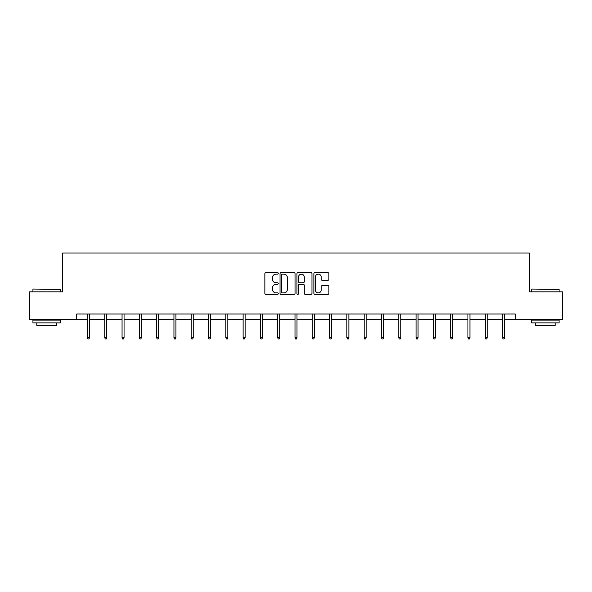 <?xml version="1.0" encoding="UTF-8"?>
<svg xmlns="http://www.w3.org/2000/svg" width="592" height="592" viewBox="0 0 592 592"><rect width="100%" height="100%" fill="white"/><g stroke="black" fill="none" stroke-linecap="round" stroke-linejoin="round"><path stroke-width="0.89" d="M278.262 273.4A0.762 0.762 0 0 0 277.5 272.638L265.941 272.638A1.088 1.088 0 0 0 264.853 273.726L264.853 293.314A1.088 1.088 0 0 0 265.941 294.402L277.5 294.402A0.762 0.762 0 0 0 278.262 293.639A0.762 0.762 0 0 0 277.5 292.877L276.005 292.877A3.485 3.485 0 0 1 272.52 289.392L272.52 287.764A3.485 3.485 0 0 1 276.005 284.278L277.5 284.278A0.762 0.762 0 0 0 278.262 283.516A0.762 0.762 0 0 0 277.5 282.754L276.005 282.754A3.485 3.485 0 0 1 272.52 279.276L272.52 277.641A3.485 3.485 0 0 1 276.005 274.155L277.5 274.155A0.762 0.762 0 0 0 278.262 273.4M327.805 280.305A1.088 1.088 0 0 0 328.893 279.217L328.893 273.726A1.088 1.088 0 0 0 327.805 272.638L314.959 272.638A1.088 1.088 0 0 0 313.871 273.726L313.871 293.314A1.088 1.088 0 0 0 314.959 294.402L327.805 294.402A1.088 1.088 0 0 0 328.893 293.314L328.893 286.676A1.088 1.088 0 0 0 327.805 285.588L322.307 285.588A1.088 1.088 0 0 0 321.219 286.676L321.219 289.962A2.908 2.908 0 0 1 318.311 292.877A2.908 2.908 0 0 1 315.395 289.962L315.395 277.071A2.908 2.908 0 0 1 318.311 274.155A2.908 2.908 0 0 1 321.219 277.071L321.219 279.217A1.088 1.088 0 0 0 322.307 280.305L327.805 280.305M76.716 319.547L29.6 319.547L29.6 291.834L62.634 291.834L62.634 253.028L529.366 253.028L529.366 291.834L562.4 291.834L562.4 319.547L515.284 319.547L515.284 314.004L76.716 314.004L76.716 319.547L87.468 319.547M295.045 273.726A1.088 1.088 0 0 0 293.958 272.638L281.119 272.638A1.088 1.088 0 0 0 280.031 273.726L280.031 293.314A1.088 1.088 0 0 0 281.119 294.402L293.958 294.402A1.088 1.088 0 0 0 295.045 293.314L295.045 273.726M298.042 272.638L310.881 272.638A1.088 1.088 0 0 1 311.969 273.726L311.969 293.314A1.088 1.088 0 0 1 310.881 294.402L305.383 294.402A1.088 1.088 0 0 1 304.295 293.314L304.295 285.366A1.088 1.088 0 0 0 303.208 284.278L299.567 284.278A1.088 1.088 0 0 0 298.479 285.366L298.479 293.639A0.762 0.762 0 0 1 297.717 294.402A0.762 0.762 0 0 1 296.955 293.639L296.955 273.726A1.088 1.088 0 0 1 298.042 272.638M89.466 319.547L104.762 319.547M106.76 319.547L122.056 319.547M124.054 319.547L139.349 319.547M141.347 319.547L156.651 319.547M158.641 319.547L173.944 319.547M175.935 319.547L191.238 319.547M193.229 319.547L208.532 319.547M210.523 319.547L225.826 319.547M227.824 319.547L243.12 319.547M245.118 319.547L260.413 319.547M262.411 319.547L277.707 319.547M279.705 319.547L295.001 319.547M296.999 319.547L312.295 319.547M314.293 319.547L329.589 319.547M331.587 319.547L346.882 319.547M348.88 319.547L364.176 319.547M366.174 319.547L381.477 319.547M383.468 319.547L398.771 319.547M400.762 319.547L416.065 319.547M418.056 319.547L433.359 319.547M435.349 319.547L450.653 319.547M452.651 319.547L467.946 319.547M469.944 319.547L485.24 319.547M487.238 319.547L502.534 319.547M504.532 319.547L515.284 319.547M282.317 274.155A0.762 0.762 0 0 0 281.555 274.917L281.555 292.115A0.762 0.762 0 0 0 282.317 292.877L283.894 292.877A3.485 3.485 0 0 0 287.379 289.392L287.379 277.641A3.485 3.485 0 0 0 283.894 274.155L282.317 274.155M304.295 277.123A2.908 2.908 0 0 0 301.387 274.214A2.908 2.908 0 0 0 298.479 277.123L298.479 281.666A1.088 1.088 0 0 0 299.567 282.754L303.208 282.754A1.088 1.088 0 0 0 304.295 281.666L304.295 277.123M87.468 337.529L87.912 338.972L89.022 338.972L89.466 337.529L87.468 337.529L87.468 314.004M89.466 337.529L89.466 314.004M33.256 289.059L60.643 289.392L33.256 289.059M46.783 322.869L32.923 322.869L32.923 320.102L60.643 320.102L60.643 322.869L46.783 322.869M56.758 322.869L56.758 325.422L36.808 325.422L36.808 322.869M531.69 289.059L559.077 289.392L531.69 289.059M545.217 322.869L531.357 322.869L531.357 320.102L559.077 320.102L559.077 322.869L545.217 322.869M555.192 322.869L555.192 325.422L535.242 325.422L535.242 322.869M104.762 337.529L105.206 338.972L106.316 338.972L106.76 337.529L104.762 337.529L104.762 314.004M106.76 337.529L106.76 314.004M122.056 337.529L122.5 338.972L123.61 338.972L124.054 337.529L122.056 337.529L122.056 314.004M124.054 337.529L124.054 314.004M139.349 337.529L139.793 338.972L140.903 338.972L141.347 337.529L139.349 337.529L139.349 314.004M141.347 337.529L141.347 314.004M156.651 337.529L157.087 338.972L158.197 338.972L158.641 337.529L156.651 337.529L156.651 314.004M158.641 337.529L158.641 314.004M173.944 337.529L174.388 338.972L175.491 338.972L175.935 337.529L173.944 337.529L173.944 314.004M175.935 337.529L175.935 314.004M191.238 337.529L191.682 338.972L192.785 338.972L193.229 337.529L191.238 337.529L191.238 314.004M193.229 337.529L193.229 314.004M208.532 337.529L208.976 338.972L210.086 338.972L210.523 337.529L208.532 337.529L208.532 314.004M210.523 337.529L210.523 314.004M225.826 337.529L226.27 338.972L227.38 338.972L227.824 337.529L225.826 337.529L225.826 314.004M227.824 337.529L227.824 314.004M243.12 337.529L243.564 338.972L244.674 338.972L245.118 337.529L243.12 337.529L243.12 314.004M245.118 337.529L245.118 314.004M260.413 337.529L260.857 338.972L261.967 338.972L262.411 337.529L260.413 337.529L260.413 314.004M262.411 337.529L262.411 314.004M277.707 337.529L278.151 338.972L279.261 338.972L279.705 337.529L277.707 337.529L277.707 314.004M279.705 337.529L279.705 314.004M295.001 337.529L295.445 338.972L296.555 338.972L296.999 337.529L295.001 337.529L295.001 314.004M296.999 337.529L296.999 314.004M312.295 337.529L312.739 338.972L313.849 338.972L314.293 337.529L312.295 337.529L312.295 314.004M314.293 337.529L314.293 314.004M329.589 337.529L330.033 338.972L331.143 338.972L331.587 337.529L329.589 337.529L329.589 314.004M331.587 337.529L331.587 314.004M346.882 337.529L347.326 338.972L348.436 338.972L348.88 337.529L346.882 337.529L346.882 314.004M348.88 337.529L348.88 314.004M364.176 337.529L364.62 338.972L365.73 338.972L366.174 337.529L364.176 337.529L364.176 314.004M366.174 337.529L366.174 314.004M381.477 337.529L381.914 338.972L383.024 338.972L383.468 337.529L381.477 337.529L381.477 314.004M383.468 337.529L383.468 314.004M398.771 337.529L399.215 338.972L400.318 338.972L400.762 337.529L398.771 337.529L398.771 314.004M400.762 337.529L400.762 314.004M416.065 337.529L416.509 338.972L417.612 338.972L418.056 337.529L416.065 337.529L416.065 314.004M418.056 337.529L418.056 314.004M433.359 337.529L433.803 338.972L434.913 338.972L435.349 337.529L433.359 337.529L433.359 314.004M435.349 337.529L435.349 314.004M450.653 337.529L451.097 338.972L452.207 338.972L452.651 337.529L450.653 337.529L450.653 314.004M452.651 337.529L452.651 314.004M467.946 337.529L468.39 338.972L469.5 338.972L469.944 337.529L467.946 337.529L467.946 314.004M469.944 337.529L469.944 314.004M485.24 337.529L485.684 338.972L486.794 338.972L487.238 337.529L485.24 337.529L485.24 314.004M487.238 337.529L487.238 314.004M502.534 337.529L502.978 338.972L504.088 338.972L504.532 337.529L502.534 337.529L502.534 314.004M504.532 337.529L504.532 314.004M32.923 291.834L32.923 289.392M39.242 320.102L39.242 319.547M54.323 320.102L54.323 319.547M60.643 291.834L60.643 289.392M531.357 291.834L531.357 289.392M537.677 320.102L537.677 319.547M552.758 320.102L552.758 319.547M559.077 291.834L559.077 289.392"/></g></svg>
